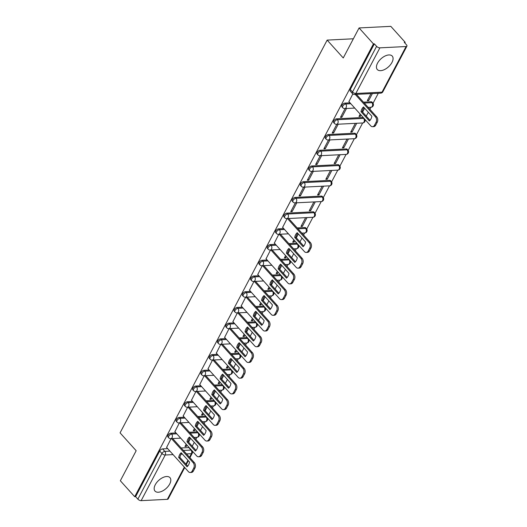 <?xml version="1.0" encoding="UTF-8"?>
<svg xmlns="http://www.w3.org/2000/svg" width="527" height="527" viewBox="0 0 527 527"><rect width="100%" height="100%" fill="white"/><g stroke="black" fill="none" stroke-linecap="round" stroke-linejoin="round"><path stroke-width="0.79" d="M169.707 484.01A10.046 5.494 138 0 0 169.957 477.646A10.046 5.494 138 0 0 162.751 477.607A10.046 5.494 138 0 0 155.267 484.735A10.046 5.494 138 0 0 155.024 491.098A10.046 5.494 138 0 0 162.224 491.138A10.046 5.494 138 0 0 169.707 484.01M391.976 62.436A10.046 5.494 138 0 0 392.226 56.079A10.046 5.494 138 0 0 385.02 56.033A10.046 5.494 138 0 0 377.536 63.168A10.046 5.494 138 0 0 377.292 69.524A10.046 5.494 138 0 0 384.493 69.571A10.046 5.494 138 0 0 391.976 62.436M175.992 432.93L170.893 433.187A2.576 1.41 138 0 0 167.981 435.295A2.576 1.41 138 0 0 167.915 436.923L168.706 437.805A2.576 1.41 -42 0 1 168.772 436.178A2.576 1.41 -42 0 1 171.683 434.07L176.782 433.813M184.279 417.213L179.18 417.47A2.576 1.41 138 0 0 176.268 419.578A2.576 1.41 138 0 0 176.202 421.205L176.993 422.087A2.576 1.41 -42 0 1 177.059 420.46A2.576 1.41 -42 0 1 179.97 418.352L185.069 418.095M192.566 401.495L187.467 401.752A2.576 1.41 138 0 0 184.555 403.86A2.576 1.41 138 0 0 184.49 405.487L185.28 406.37A2.576 1.41 -42 0 1 185.346 404.736A2.576 1.41 -42 0 1 188.258 402.628L193.356 402.378M200.853 385.777L195.754 386.034A2.576 1.41 138 0 0 192.842 388.142A2.576 1.41 138 0 0 192.777 389.769L193.567 390.652A2.576 1.41 -42 0 1 193.633 389.018A2.576 1.41 -42 0 1 196.545 386.91L201.643 386.653M209.14 370.059L204.041 370.31A2.576 1.41 138 0 0 201.13 372.424A2.576 1.41 138 0 0 201.064 374.051L201.861 374.934A2.576 1.41 -42 0 1 201.92 373.3A2.576 1.41 -42 0 1 204.832 371.192L209.93 370.936M217.427 354.335L212.328 354.592A2.576 1.41 138 0 0 209.417 356.7A2.576 1.41 138 0 0 209.351 358.334L210.148 359.216A2.576 1.41 -42 0 1 210.207 357.583A2.576 1.41 -42 0 1 213.119 355.475L218.218 355.218M225.714 338.617L220.615 338.874A2.576 1.41 138 0 0 217.704 340.982A2.576 1.41 138 0 0 217.638 342.616L218.435 343.499A2.576 1.41 -42 0 1 218.494 341.865A2.576 1.41 -42 0 1 221.412 339.757L226.505 339.5M234.001 322.899L228.902 323.156A2.576 1.41 138 0 0 225.991 325.264A2.576 1.41 138 0 0 225.925 326.898L226.722 327.781A2.576 1.41 -42 0 1 226.781 326.147A2.576 1.41 -42 0 1 229.7 324.039L234.792 323.782M242.288 307.182L237.19 307.439A2.576 1.41 138 0 0 234.278 309.547A2.576 1.41 138 0 0 234.212 311.18L235.009 312.063A2.576 1.41 -42 0 1 235.068 310.429A2.576 1.41 -42 0 1 237.987 308.321L243.079 308.064M250.575 291.464L245.477 291.721A2.576 1.41 138 0 0 242.565 293.829A2.576 1.41 138 0 0 242.499 295.463L243.296 296.345A2.576 1.41 -42 0 1 243.355 294.712A2.576 1.41 -42 0 1 246.274 292.604L251.366 292.347M258.862 275.746L253.764 276.003A2.576 1.41 138 0 0 250.852 278.111A2.576 1.41 138 0 0 250.786 279.745L251.583 280.621A2.576 1.41 -42 0 1 251.642 278.994A2.576 1.41 -42 0 1 254.561 276.886L259.653 276.629M267.149 260.028L262.051 260.285A2.576 1.41 138 0 0 259.139 262.393A2.576 1.41 138 0 0 259.073 264.027L259.87 264.903A2.576 1.41 -42 0 1 259.93 263.276A2.576 1.41 -42 0 1 262.848 261.168L267.94 260.911M275.437 244.311L270.338 244.568A2.576 1.41 138 0 0 267.426 246.676A2.576 1.41 138 0 0 267.36 248.309L268.157 249.185A2.576 1.41 -42 0 1 268.217 247.558A2.576 1.41 -42 0 1 271.135 245.45L276.227 245.193M283.724 228.593L278.625 228.85A2.576 1.41 138 0 0 275.713 230.958A2.576 1.41 138 0 0 275.647 232.585L276.444 233.468A2.576 1.41 -42 0 1 276.504 231.84A2.576 1.41 -42 0 1 279.422 229.732L284.521 229.476M313.104 211.814L286.912 213.132A2.576 1.41 138 0 0 284 215.24A2.576 1.41 138 0 0 283.934 216.867L284.732 217.75A2.576 1.41 -42 0 1 284.797 216.123A2.576 1.41 -42 0 1 287.709 214.015L313.901 212.691A2.576 1.41 -42 0 1 314.751 212.987L313.96 212.104A2.576 1.41 138 0 0 313.104 211.814L313.901 212.691A2.576 1.792 -92.9 0 1 314.283 216.314A2.576 1.792 -92.9 0 1 312.966 217.282A2.576 2.576 0 0 0 314.751 212.987M321.391 196.097L295.199 197.414A2.576 1.41 138 0 0 292.287 199.522A2.576 1.41 138 0 0 292.221 201.149L293.019 202.032A2.576 1.41 -42 0 1 293.084 200.405A2.576 1.41 -42 0 1 295.996 198.29L322.188 196.973A2.576 1.41 -42 0 1 323.038 197.269L322.247 196.387A2.576 1.41 138 0 0 321.391 196.097L322.188 196.973A2.576 1.792 -92.9 0 1 322.57 200.596A2.576 1.792 -92.9 0 1 321.253 201.564A2.576 2.576 0 0 0 323.038 197.269M329.678 180.379L303.486 181.696A2.576 1.41 138 0 0 300.574 183.804A2.576 1.41 138 0 0 300.509 185.432L301.306 186.314A2.576 1.41 -42 0 1 301.372 184.681A2.576 1.41 -42 0 1 304.283 182.573L330.475 181.255A2.576 1.41 -42 0 1 331.325 181.552L330.534 180.669A2.576 1.41 138 0 0 329.678 180.379L330.475 181.255A2.576 1.792 -92.9 0 1 330.857 184.878A2.576 1.792 -92.9 0 1 329.54 185.847A2.576 2.576 0 0 0 331.325 181.552M337.972 164.655L311.773 165.979A2.576 1.41 138 0 0 308.862 168.087A2.576 1.41 138 0 0 308.796 169.714L309.593 170.596A2.576 1.41 -42 0 1 309.659 168.963A2.576 1.41 -42 0 1 312.57 166.855L338.762 165.537A2.576 1.41 -42 0 1 339.612 165.827L338.821 164.951A2.576 1.41 138 0 0 337.972 164.655L338.762 165.537A2.576 1.792 -92.9 0 1 339.144 169.154A2.576 1.792 -92.9 0 1 337.827 170.129A2.576 2.576 0 0 0 339.612 165.827M346.259 148.937L320.06 150.254A2.576 1.41 138 0 0 317.149 152.362A2.576 1.41 138 0 0 317.083 153.996L317.88 154.879A2.576 1.41 -42 0 1 317.946 153.245A2.576 1.41 -42 0 1 320.857 151.137L347.049 149.82A2.576 1.41 -42 0 1 347.899 150.109L347.109 149.233A2.576 1.41 138 0 0 346.259 148.937L347.049 149.82A2.576 1.792 -92.9 0 1 347.431 153.436A2.576 1.792 -92.9 0 1 346.114 154.411A2.576 2.576 0 0 0 347.899 150.109M354.546 133.219L328.347 134.537A2.576 1.41 138 0 0 325.436 136.645A2.576 1.41 138 0 0 325.376 138.278L326.167 139.161A2.576 1.41 -42 0 1 326.233 137.527A2.576 1.41 -42 0 1 329.144 135.419L355.336 134.102A2.576 1.41 -42 0 1 356.186 134.392L355.396 133.509A2.576 1.41 138 0 0 354.546 133.219L355.336 134.102A2.576 1.792 -92.9 0 1 355.718 137.718A2.576 1.792 -92.9 0 1 354.401 138.693A2.576 2.576 0 0 0 356.186 134.392M363.255 117.541A2.576 1.41 138 0 0 362.833 117.501L336.634 118.819A2.576 1.41 138 0 0 333.723 120.927A2.576 1.41 138 0 0 333.663 122.56L334.454 123.443A2.576 1.41 -42 0 1 334.52 121.809A2.576 1.41 -42 0 1 337.432 119.701L363.623 118.384A2.576 1.41 -42 0 1 364.052 118.423M350.02 102.844L344.928 103.101A2.576 1.41 138 0 0 342.01 105.209A2.576 1.41 138 0 0 341.951 106.843L342.741 107.725A2.576 1.41 -42 0 1 342.807 106.092A2.576 1.41 -42 0 1 345.719 103.984L350.817 103.727M192.223 446.211L194.259 442.357M195.84 439.36L196.9 437.338M200.51 430.493L202.546 426.639M204.127 423.642L205.187 421.62M208.797 414.775L210.833 410.915M212.414 407.924L213.475 405.902M217.091 399.058L219.12 395.197M220.701 392.2L221.762 390.184M225.378 383.333L227.407 379.48M228.988 376.482L230.049 374.466M233.665 367.615L235.694 363.762M237.275 360.764L238.336 358.749M241.952 351.898L243.981 348.044M245.562 345.047L246.623 343.031M250.239 336.18L252.268 332.326M253.849 329.329L254.916 327.313M258.526 320.462L260.555 316.608M262.136 313.611L263.204 311.595M266.814 304.744L268.842 300.891M270.423 297.893L271.491 295.878M275.101 289.027L277.13 285.173M278.711 282.176L279.778 280.16M283.388 273.309L285.417 269.455M286.998 266.458L288.065 264.442M291.675 257.591L293.704 253.737M295.285 250.74L296.352 248.724M299.962 241.873L301.991 238.02M303.572 235.022L304.639 233M306.727 229.041L312.926 217.282M315.014 213.323L321.213 201.564M323.301 197.605L329.5 185.847M331.588 181.887L337.787 170.129M339.875 166.17L346.074 154.411M348.163 150.452L354.361 138.693M356.45 134.734L362.648 122.975M366.258 116.124L368.294 112.271M369.875 109.273L370.936 107.258M373.024 103.299L378.314 93.259M404.828 42.977L405.184 42.298L404.262 42.344L406.495 44.828A2.576 1.206 27.8 0 1 406.923 46.126A2.576 1.206 27.8 0 1 406.086 46.528L379.895 47.845L355.83 93.483L382.022 92.166L406.086 46.528M359.078 27.944L373.439 43.893L134.701 496.704L120.34 480.756L136.17 450.73L120.077 432.858L327.155 40.105L343.248 57.97L359.078 27.944L390.823 26.35L405.184 42.298M184.727 467.554L168.185 498.931A2.576 1.206 -152.2 0 1 167.349 499.332L141.157 500.65A2.576 1.206 -152.2 0 1 137.863 499.141L135.623 496.658L159.688 451.013A2.576 1.41 -42 0 1 162.606 448.905L167.705 448.648M181.156 447.97L188.798 447.588L191.031 450.071A2.576 1.41 -42 0 1 191.459 450.111M135.623 496.658L134.701 496.704M374.361 43.846L350.297 89.491A2.576 1.41 138 0 0 350.238 91.125L352.471 93.608A2.576 1.41 -42 0 1 352.537 91.975L376.601 46.336L374.361 43.846L373.439 43.893M376.601 46.336A2.576 1.206 27.8 0 0 379.895 47.845M352.827 93.931L348.927 101.625M371.001 93.628L367.273 100.703L368.663 100.631L367.806 99.689M345.113 108.555L340.475 117.35L341.865 117.284L341.009 116.335M360.191 114.135L358.986 116.421L360.376 116.348L359.519 115.406M336.825 124.273L332.188 133.067L333.578 133.002L332.721 132.053M355.336 123.344L350.699 132.139L352.089 132.066L351.232 131.124M328.538 139.991L323.901 148.792L325.291 148.719L324.434 147.771M347.049 139.062L342.412 147.856L343.802 147.791L342.945 146.842M320.251 155.709L315.614 164.51L317.004 164.437L316.147 163.489M338.762 154.78L334.125 163.574L335.515 163.508L334.658 162.56M311.964 171.427L307.327 180.227L308.717 180.155L307.86 179.206M330.475 170.498L325.838 179.292L327.227 179.226L326.371 178.278M303.677 187.144L299.04 195.945L300.43 195.873L299.573 194.924M322.188 186.215L317.55 195.01L318.94 194.944L318.084 193.995M295.39 202.869L290.752 211.663L292.142 211.59L291.286 210.648M313.901 201.933L309.263 210.728L310.653 210.662L309.797 209.713M287.103 218.586L282.624 227.374M305.614 217.651L300.976 226.452L302.366 226.379L301.51 225.431M278.816 234.304L274.336 243.092M293.895 239.884L292.689 242.17L294.073 242.097L293.223 241.149M270.529 250.022L266.049 258.81M285.601 255.602L284.402 257.887L285.786 257.815L284.936 256.866M262.242 265.74L257.762 274.527M277.314 271.319L276.115 273.605L277.498 273.533L276.649 272.584M253.955 281.458L249.475 290.245M269.027 287.037L267.828 289.323L269.211 289.251L268.362 288.309M245.668 297.175L241.188 305.963M260.74 302.755L259.541 305.041L260.924 304.968L260.075 304.026M237.381 312.893L232.901 321.681M252.453 318.473L251.254 320.759L252.637 320.686L251.787 319.744M229.093 328.611L224.614 337.399M244.166 334.19L242.967 336.476L244.35 336.404L243.5 335.462M220.806 344.329L216.327 353.116M235.879 349.908L234.673 352.194L236.063 352.128L235.213 351.18M212.519 360.046L208.04 368.834M227.592 365.633L226.386 367.912L227.776 367.846L226.926 366.897M204.226 375.764L199.753 384.552M219.304 381.35L218.099 383.63L219.489 383.564L218.639 382.615M195.939 391.482L191.466 400.276M211.017 397.068L209.812 399.347L211.202 399.282L210.352 398.333M187.652 407.2L183.179 415.994M202.73 412.786L201.525 415.065L202.915 414.999L202.065 414.051M179.364 422.924L174.892 431.712M194.443 428.504L193.238 430.79L194.628 430.717L193.778 429.768M189.443 432.252L197.085 431.87L197.875 432.753A2.576 1.41 -42 0 1 198.304 432.792M197.73 416.534L205.372 416.152L206.162 417.028A2.576 1.41 -42 0 1 206.591 417.074M206.017 400.816L213.659 400.434L214.449 401.31A2.576 1.41 -42 0 1 214.878 401.35M214.305 385.099L221.946 384.71L222.743 385.593A2.576 1.41 -42 0 1 223.165 385.632M222.592 369.381L230.233 368.992L231.03 369.875A2.576 1.41 -42 0 1 231.452 369.914M230.879 353.663L238.52 353.274L239.317 354.157A2.576 1.41 -42 0 1 239.739 354.197M239.166 337.945L246.807 337.557L247.604 338.439A2.576 1.41 -42 0 1 248.026 338.479M247.453 322.228L255.094 321.839L255.891 322.722A2.576 1.41 -42 0 1 256.313 322.761M255.74 306.503L263.381 306.121L264.179 307.004A2.576 1.41 -42 0 1 264.6 307.043M264.027 290.785L271.668 290.403L272.466 291.286A2.576 1.41 -42 0 1 272.887 291.326M272.314 275.068L279.956 274.686L280.753 275.568A2.576 1.41 -42 0 1 281.181 275.608M280.601 259.35L288.243 258.968L289.04 259.851A2.576 1.41 -42 0 1 289.468 259.89M288.888 243.632L296.53 243.25L297.327 244.133A2.576 1.41 -42 0 1 297.755 244.172M297.175 227.914L304.817 227.532L305.614 228.415A2.576 1.41 -42 0 1 306.464 228.705L305.673 227.822A2.576 1.41 138 0 0 304.817 227.532M363.472 102.172L371.12 101.783L371.91 102.666A2.576 1.41 -42 0 1 372.767 102.956L371.97 102.073A2.576 1.41 138 0 0 371.12 101.783M353.367 38.781L327.155 40.105M171.077 438.642L166.604 447.43M186.156 444.221L184.951 446.507L186.341 446.435L185.491 445.486M186.341 446.435L187.006 445.17M188.587 442.173L190.622 438.312M194.628 430.717L195.3 429.446M196.874 426.455L198.91 422.595M202.915 414.999L203.587 413.728M205.161 410.731L207.197 406.877M211.202 399.282L211.874 398.01M213.448 395.013L215.484 391.159M219.489 383.564L220.161 382.292M221.735 379.295L223.771 375.441M227.776 367.846L228.448 366.575M230.029 363.577L232.058 359.724M236.063 352.128L236.735 350.857M238.316 347.86L240.345 344.006M244.35 336.404L245.022 335.139M246.603 332.142L248.632 328.288M252.637 320.686L253.309 319.421M254.89 316.424L256.919 312.57M260.924 304.968L261.596 303.704M263.177 300.706L265.206 296.853M269.211 289.251L269.883 287.986M271.464 284.988L273.493 281.135M277.498 273.533L278.17 272.268M279.751 269.271L281.78 265.417M285.786 257.815L286.457 256.55M288.038 253.553L290.067 249.699M294.073 242.097L294.745 240.832M296.326 237.835L298.354 233.981M302.366 226.379L307.004 217.585M310.653 210.662L315.291 201.867M318.94 194.944L323.578 186.143M327.227 179.226L331.865 170.425M335.515 163.508L340.152 154.707M343.802 147.791L348.439 138.99M352.089 132.066L356.726 123.272M360.376 116.348L361.041 115.084M362.622 112.086L364.658 108.233M368.663 100.631L372.391 93.556M197.513 431.909A2.576 1.41 138 0 0 197.085 431.87M205.8 416.192A2.576 1.41 138 0 0 205.372 416.152M214.087 400.474A2.576 1.41 138 0 0 213.659 400.434M222.374 384.756A2.576 1.41 138 0 0 221.946 384.71M230.661 369.032A2.576 1.41 138 0 0 230.233 368.992M238.948 353.314A2.576 1.41 138 0 0 238.52 353.274M247.235 337.596A2.576 1.41 138 0 0 246.807 337.557M255.523 321.878A2.576 1.41 138 0 0 255.094 321.839M263.81 306.161A2.576 1.41 138 0 0 263.381 306.121M272.097 290.443A2.576 1.41 138 0 0 271.668 290.403M280.384 274.725A2.576 1.41 138 0 0 279.956 274.686M288.671 259.007A2.576 1.41 138 0 0 288.243 258.968M296.958 243.29A2.576 1.41 138 0 0 296.53 243.25M189.226 447.627A2.576 1.41 138 0 0 188.798 447.588M341.865 117.284L346.502 108.483M333.578 133.002L338.215 124.207M325.291 148.719L329.928 139.925M317.004 164.437L321.641 155.643M308.717 180.155L313.354 171.361M300.43 195.873L305.067 187.078M292.142 211.59L296.78 202.796M361.008 111.691A8.05 5.593 87.1 0 1 363.505 106.955L371.864 116.236A8.05 5.593 87.1 0 1 369.368 120.973L361.008 111.691L362.214 111.632A8.05 5.593 87.1 0 1 364.038 107.548M362.214 111.632L370.033 120.321M356.443 94.359L376.68 116.836A3.867 2.688 87.1 0 1 377.253 122.264L375.711 125.182A3.867 2.688 87.1 0 1 373.742 126.638L372.536 126.697A3.867 2.688 -92.9 0 0 374.506 125.242L376.047 122.323A3.867 2.688 -92.9 0 0 375.474 116.895L376.68 116.836M348.828 101.513L370.751 125.861A3.867 2.688 -92.9 0 0 372.536 126.697M355.238 94.419L375.474 116.895M294.712 237.44A8.05 5.593 87.1 0 1 297.208 232.703L305.568 241.985A8.05 5.593 87.1 0 1 303.071 246.722L294.712 237.44L295.91 237.374A8.05 5.593 87.1 0 1 297.742 233.296M295.91 237.374L303.736 246.063M288.697 218.501L310.383 242.578A3.867 2.688 87.1 0 1 310.95 248.006L309.415 250.931A3.867 2.688 87.1 0 1 307.439 252.387L306.24 252.446A3.867 2.688 -92.9 0 0 308.209 250.99L309.751 248.065A3.867 2.688 -92.9 0 0 309.178 242.637L310.383 242.578M282.525 227.262L304.448 251.61A3.867 2.688 -92.9 0 0 306.24 252.446M287.498 218.567L309.178 242.637M286.424 253.158A8.05 5.593 87.1 0 1 288.921 248.421L297.281 257.703A8.05 5.593 87.1 0 1 294.784 262.439L286.424 253.158L287.623 253.098A8.05 5.593 87.1 0 1 289.455 249.014M287.623 253.098L295.449 261.781M280.41 234.219L302.096 258.296A3.867 2.688 87.1 0 1 302.663 263.724L301.128 266.649A3.867 2.688 87.1 0 1 299.152 268.105L297.953 268.164A3.867 2.688 -92.9 0 0 299.922 266.708L301.464 263.783A3.867 2.688 -92.9 0 0 300.891 258.362L302.096 258.296M274.238 242.98L296.161 267.327A3.867 2.688 -92.9 0 0 297.953 268.164M279.211 234.284L300.891 258.362M278.137 268.875A8.05 5.593 87.1 0 1 280.634 264.139L288.994 273.421A8.05 5.593 87.1 0 1 286.497 278.157L278.137 268.875L279.336 268.816A8.05 5.593 87.1 0 1 281.168 264.732M279.336 268.816L287.162 277.505M272.123 249.943L293.809 274.014A3.867 2.688 87.1 0 1 294.376 279.442L292.834 282.367A3.867 2.688 87.1 0 1 290.864 283.822L289.666 283.882A3.867 2.688 -92.9 0 0 291.635 282.426L293.177 279.501A3.867 2.688 -92.9 0 0 292.604 274.08L293.809 274.014M265.951 258.698L287.874 283.045A3.867 2.688 -92.9 0 0 289.666 283.882M270.924 250.002L292.604 274.08M269.85 284.593A8.05 5.593 87.1 0 1 272.347 279.857L280.707 289.139A8.05 5.593 87.1 0 1 278.21 293.875L269.85 284.593L271.049 284.534A8.05 5.593 87.1 0 1 272.881 280.45M271.049 284.534L278.875 293.223M263.836 265.661L285.522 289.738A3.867 2.688 87.1 0 1 286.089 295.16L284.547 298.084A3.867 2.688 87.1 0 1 282.577 299.54L281.378 299.599A3.867 2.688 -92.9 0 0 283.348 298.144L284.89 295.225A3.867 2.688 -92.9 0 0 284.317 289.797L285.522 289.738M257.663 274.415L279.587 298.763A3.867 2.688 -92.9 0 0 281.378 299.599M262.637 265.72L284.317 289.797M261.563 300.311A8.05 5.593 87.1 0 1 264.06 295.575L272.419 304.856A8.05 5.593 87.1 0 1 269.923 309.593L261.563 300.311L262.762 300.252A8.05 5.593 87.1 0 1 264.594 296.167M262.762 300.252L270.588 308.941M255.549 281.378L277.235 305.456A3.867 2.688 87.1 0 1 277.801 310.877L276.26 313.802A3.867 2.688 87.1 0 1 274.29 315.258L273.091 315.317A3.867 2.688 -92.9 0 0 275.061 313.861L276.603 310.943A3.867 2.688 -92.9 0 0 276.029 305.515L277.235 305.456M249.376 290.133L271.3 314.481A3.867 2.688 -92.9 0 0 273.091 315.317M254.35 281.438L276.029 305.515M253.276 316.029A8.05 5.593 87.1 0 1 255.773 311.292L264.132 320.574A8.05 5.593 87.1 0 1 261.636 325.311L253.276 316.029L254.475 315.969A8.05 5.593 87.1 0 1 256.306 311.885M254.475 315.969L262.301 324.658M247.262 297.096L268.948 321.174A3.867 2.688 87.1 0 1 269.514 326.602L267.973 329.52A3.867 2.688 87.1 0 1 266.003 330.976L264.804 331.035A3.867 2.688 -92.9 0 0 266.774 329.579L268.315 326.661A3.867 2.688 -92.9 0 0 267.742 321.233L268.948 321.174M241.089 305.851L263.013 330.198A3.867 2.688 -92.9 0 0 264.804 331.035M246.063 297.156L267.742 321.233M244.989 331.746A8.05 5.593 87.1 0 1 247.486 327.01L255.845 336.292A8.05 5.593 87.1 0 1 253.349 341.028L244.989 331.746L246.188 331.687A8.05 5.593 87.1 0 1 248.019 327.603M246.188 331.687L254.014 340.376M238.975 312.814L260.654 336.891A3.867 2.688 87.1 0 1 261.227 342.319L259.686 345.238A3.867 2.688 87.1 0 1 257.716 346.694L256.517 346.753A3.867 2.688 -92.9 0 0 258.487 345.297L260.028 342.379A3.867 2.688 -92.9 0 0 259.455 336.951L260.654 336.891M232.802 321.569L254.725 345.916A3.867 2.688 -92.9 0 0 256.517 346.753M237.776 312.873L259.455 336.951M236.702 347.464A8.05 5.593 87.1 0 1 239.199 342.728L247.558 352.01A8.05 5.593 87.1 0 1 245.062 356.746L236.702 347.464L237.901 347.405A8.05 5.593 87.1 0 1 239.732 343.327M237.901 347.405L245.727 356.094M230.688 328.532L252.367 352.609A3.867 2.688 87.1 0 1 252.94 358.037L251.399 360.955A3.867 2.688 87.1 0 1 249.429 362.411L248.224 362.471A3.867 2.688 -92.9 0 0 250.2 361.015L251.741 358.096A3.867 2.688 -92.9 0 0 251.168 352.668L252.367 352.609M224.515 337.293L246.438 361.634A3.867 2.688 -92.9 0 0 248.224 362.471M229.489 328.591L251.168 352.668M228.415 363.182A8.05 5.593 87.1 0 1 230.912 358.446L239.271 367.734A8.05 5.593 87.1 0 1 236.768 372.464L228.415 363.182L229.614 363.123A8.05 5.593 87.1 0 1 231.445 359.045M229.614 363.123L237.44 371.812M222.401 344.25L244.08 368.327A3.867 2.688 87.1 0 1 244.653 373.755L243.112 376.673A3.867 2.688 87.1 0 1 241.142 378.129L239.937 378.188A3.867 2.688 -92.9 0 0 241.913 376.733L243.448 373.814A3.867 2.688 -92.9 0 0 242.881 368.386L244.08 368.327M216.228 353.011L238.151 377.352A3.867 2.688 -92.9 0 0 239.937 378.188M221.195 344.309L242.881 368.386M220.128 378.9A8.05 5.593 87.1 0 1 222.625 374.163L230.978 383.452A8.05 5.593 87.1 0 1 228.481 388.182L220.128 378.9L221.327 378.841A8.05 5.593 87.1 0 1 223.158 374.763M221.327 378.841L229.153 387.529M214.114 359.967L235.793 384.045A3.867 2.688 87.1 0 1 236.366 389.473L234.825 392.391A3.867 2.688 87.1 0 1 232.855 393.847L231.649 393.913A3.867 2.688 -92.9 0 0 233.626 392.457L235.161 389.532A3.867 2.688 -92.9 0 0 234.594 384.104L235.793 384.045M207.941 368.729L229.864 393.07A3.867 2.688 -92.9 0 0 231.649 393.913M212.908 360.027L234.594 384.104M211.834 394.618A8.05 5.593 87.1 0 1 214.337 389.888L222.69 399.17A8.05 5.593 87.1 0 1 220.194 403.906L211.834 394.618L213.04 394.558A8.05 5.593 87.1 0 1 214.871 390.481M213.04 394.558L220.866 403.247M205.826 375.685L227.506 399.762A3.867 2.688 87.1 0 1 228.079 405.191L226.538 408.109A3.867 2.688 87.1 0 1 224.568 409.565L223.362 409.631A3.867 2.688 -92.9 0 0 225.339 408.175L226.873 405.25A3.867 2.688 -92.9 0 0 226.307 399.822L227.506 399.762M199.654 384.446L221.577 408.794A3.867 2.688 -92.9 0 0 223.362 409.631M204.621 375.744L226.307 399.822M203.547 410.342A8.05 5.593 87.1 0 1 206.044 405.606L214.403 414.887A8.05 5.593 87.1 0 1 211.907 419.624L203.547 410.342L204.753 410.276A8.05 5.593 87.1 0 1 206.584 406.198M204.753 410.276L212.579 418.965M197.539 391.403L219.219 415.48A3.867 2.688 87.1 0 1 219.792 420.908L218.25 423.833A3.867 2.688 87.1 0 1 216.281 425.289L215.075 425.348A3.867 2.688 -92.9 0 0 217.052 423.892L218.586 420.968A3.867 2.688 -92.9 0 0 218.02 415.539L219.219 415.48M191.367 400.164L213.29 424.512A3.867 2.688 -92.9 0 0 215.075 425.348M196.334 391.462L218.02 415.539M195.26 426.06A8.05 5.593 87.1 0 1 197.757 421.323L206.116 430.605A8.05 5.593 87.1 0 1 203.62 435.342L195.26 426.06L196.466 425.994A8.05 5.593 87.1 0 1 198.297 421.916M196.466 425.994L204.292 434.683M189.252 407.121L210.932 431.198A3.867 2.688 87.1 0 1 211.505 436.626L209.963 439.551A3.867 2.688 87.1 0 1 207.994 441.007L206.788 441.066A3.867 2.688 -92.9 0 0 208.758 439.61L210.299 436.685A3.867 2.688 -92.9 0 0 209.733 431.257L210.932 431.198M183.08 415.882L205.003 440.229A3.867 2.688 -92.9 0 0 206.788 441.066M188.047 407.18L209.733 431.257M186.973 441.778A8.05 5.593 87.1 0 1 189.47 437.041L197.829 446.323A8.05 5.593 87.1 0 1 195.333 451.059L186.973 441.778L188.179 441.712A8.05 5.593 87.1 0 1 190.01 437.634M188.179 441.712L196.004 450.401M180.965 422.838L202.645 446.916A3.867 2.688 87.1 0 1 203.218 452.344L201.676 455.269A3.867 2.688 87.1 0 1 199.707 456.725L198.501 456.784A3.867 2.688 -92.9 0 0 200.471 455.328L202.012 452.403A3.867 2.688 -92.9 0 0 201.446 446.975L202.645 446.916M174.793 431.6L196.716 455.947A3.867 2.688 -92.9 0 0 198.501 456.784M179.76 422.904L201.446 446.975M178.686 457.495A8.05 5.593 87.1 0 1 181.183 452.759L189.542 462.041A8.05 5.593 87.1 0 1 187.045 466.777L178.686 457.495L179.891 457.436A8.05 5.593 87.1 0 1 181.723 453.352M179.891 457.436L187.717 466.118M172.678 438.556L194.358 462.634A3.867 2.688 87.1 0 1 194.931 468.062L193.389 470.986A3.867 2.688 87.1 0 1 191.42 472.442L190.214 472.502A3.867 2.688 -92.9 0 0 192.184 471.046L193.725 468.121A3.867 2.688 -92.9 0 0 193.159 462.699L194.358 462.634M166.506 447.318L188.429 471.665A3.867 2.688 -92.9 0 0 190.214 472.502M171.473 438.622L193.159 462.699M170.893 433.187L171.683 434.07A2.576 1.792 87.1 0 1 172.065 437.687A2.576 1.792 -92.9 0 1 170.755 438.655L180.695 438.154M179.18 417.47L179.97 418.352A2.576 1.792 87.1 0 1 180.353 421.969A2.576 1.792 -92.9 0 1 179.042 422.937L188.982 422.437M187.467 401.752L188.258 402.628A2.576 1.792 87.1 0 1 188.64 406.251A2.576 1.792 -92.9 0 1 187.329 407.219L197.269 406.719M195.754 386.034L196.545 386.91A2.576 1.792 87.1 0 1 196.927 390.533A2.576 1.792 -92.9 0 1 195.616 391.502L205.556 391.001M204.041 370.31L204.832 371.192A2.576 1.792 87.1 0 1 205.214 374.816A2.576 1.792 -92.9 0 1 203.903 375.784L213.843 375.283M212.328 354.592L213.119 355.475A2.576 1.792 87.1 0 1 213.501 359.091A2.576 1.792 -92.9 0 1 212.19 360.066L222.13 359.566M220.615 338.874L221.412 339.757A2.576 1.792 87.1 0 1 221.788 343.373A2.576 1.792 -92.9 0 1 220.477 344.348L230.418 343.848M228.902 323.156L229.7 324.039A2.576 1.792 87.1 0 1 230.075 327.656A2.576 1.792 -92.9 0 1 228.764 328.631L238.705 328.13M237.19 307.439L237.987 308.321A2.576 1.792 87.1 0 1 238.362 311.938A2.576 1.792 -92.9 0 1 237.051 312.913L246.992 312.412M245.477 291.721L246.274 292.604A2.576 1.792 87.1 0 1 246.649 296.22A2.576 1.792 -92.9 0 1 245.338 297.188L255.279 296.694M253.764 276.003L254.561 276.886A2.576 1.792 87.1 0 1 254.936 280.502A2.576 1.792 -92.9 0 1 253.625 281.471L263.566 280.97M262.051 260.285L262.848 261.168A2.576 1.792 87.1 0 1 263.23 264.785A2.576 1.792 -92.9 0 1 261.912 265.753L271.853 265.252M270.338 244.568L271.135 245.45A2.576 1.792 87.1 0 1 271.517 249.067A2.576 1.792 -92.9 0 1 270.199 250.035L280.14 249.534M278.625 228.85L279.422 229.732A2.576 1.792 87.1 0 1 279.804 233.349A2.576 1.792 -92.9 0 1 278.487 234.317L288.427 233.817M286.912 213.132L287.709 214.015A2.576 1.792 87.1 0 1 288.091 217.631A2.576 1.792 -92.9 0 1 286.774 218.6L312.966 217.282M295.199 197.414L295.996 198.29A2.576 1.792 87.1 0 1 296.378 201.913A2.576 1.792 -92.9 0 1 295.061 202.882L321.253 201.564M303.486 181.696L304.283 182.573A2.576 1.792 87.1 0 1 304.665 186.196A2.576 1.792 -92.9 0 1 303.348 187.164L329.54 185.847M311.773 165.979L312.57 166.855A2.576 1.792 87.1 0 1 312.952 170.478A2.576 1.792 -92.9 0 1 311.635 171.446L337.827 170.129M320.06 150.254L320.857 151.137A2.576 1.792 87.1 0 1 321.239 154.754A2.576 1.792 -92.9 0 1 319.922 155.728L346.114 154.411M328.347 134.537L329.144 135.419A2.576 1.792 87.1 0 1 329.527 139.036A2.576 1.792 -92.9 0 1 328.209 140.011L354.401 138.693M336.634 118.819L337.432 119.701A2.576 1.792 87.1 0 1 337.814 123.318A2.576 1.792 -92.9 0 1 336.496 124.293L362.688 122.975A2.576 1.792 -92.9 0 0 364.005 122A2.576 1.792 -92.9 0 0 363.623 118.384L362.833 117.501M344.928 103.101L345.719 103.984A2.576 1.792 87.1 0 1 346.101 107.6A2.576 1.792 -92.9 0 1 344.783 108.575L354.73 108.075M162.606 448.905L164.839 451.389L169.938 451.132M183.389 450.453L191.031 450.071A2.576 1.792 -92.9 0 1 191.413 453.688L186.525 453.938M182.428 454.142L181.09 454.208M173.073 454.61L165.221 455.005L141.157 500.65M167.349 499.332L184.331 467.12M185.912 464.122L187.948 460.269M189.529 457.271L191.413 453.688A2.576 1.206 27.8 0 0 192.25 453.286A2.576 2.576 0 0 0 192.355 451.099M190.234 433.135L197.875 432.753A2.576 1.792 -92.9 0 1 198.257 436.369A2.576 1.792 -92.9 0 1 196.946 437.338A2.576 2.576 0 0 0 199.199 433.78M198.521 417.417L206.162 417.028A2.576 1.792 -92.9 0 1 206.544 420.651A2.576 1.792 -92.9 0 1 205.234 421.62A2.576 2.576 0 0 0 207.486 418.063M206.808 401.699L214.449 401.31A2.576 1.792 -92.9 0 1 214.832 404.934A2.576 1.792 -92.9 0 1 213.521 405.902A2.576 2.576 0 0 0 215.774 402.345M215.095 385.981L222.743 385.593A2.576 1.792 -92.9 0 1 223.119 389.216A2.576 1.792 -92.9 0 1 221.808 390.184A2.576 2.576 0 0 0 224.061 386.627M223.382 370.264L231.03 369.875A2.576 1.792 -92.9 0 1 231.406 373.491A2.576 1.792 -92.9 0 1 230.095 374.466A2.576 2.576 0 0 0 232.348 370.909M231.669 354.546L239.317 354.157A2.576 1.792 -92.9 0 1 239.693 357.774A2.576 1.792 -92.9 0 1 238.382 358.749A2.576 2.576 0 0 0 240.635 355.191M239.956 338.821L247.604 338.439A2.576 1.792 -92.9 0 1 247.98 342.056A2.576 1.792 -92.9 0 1 246.669 343.031A2.576 2.576 0 0 0 248.922 339.474M248.243 323.104L255.891 322.722A2.576 1.792 -92.9 0 1 256.267 326.338A2.576 1.792 -92.9 0 1 254.956 327.313A2.576 2.576 0 0 0 257.209 323.749M256.53 307.386L264.179 307.004A2.576 1.792 -92.9 0 1 264.561 310.62A2.576 1.792 -92.9 0 1 263.243 311.589A2.576 2.576 0 0 0 265.496 308.031M264.817 291.668L272.466 291.286A2.576 1.792 -92.9 0 1 272.848 294.903A2.576 1.792 -92.9 0 1 271.53 295.871A2.576 2.576 0 0 0 273.783 292.314M273.105 275.95L280.753 275.568A2.576 1.792 -92.9 0 1 281.135 279.185A2.576 1.792 -92.9 0 1 279.817 280.153A2.576 2.576 0 0 0 282.07 276.596M281.392 260.233L289.04 259.851A2.576 1.792 -92.9 0 1 289.422 263.467A2.576 1.792 -92.9 0 1 288.104 264.435A2.576 2.576 0 0 0 290.357 260.878M289.679 244.515L297.327 244.133A2.576 1.792 -92.9 0 1 297.709 247.749A2.576 1.792 -92.9 0 1 296.391 248.718A2.576 2.576 0 0 0 298.644 245.16M297.972 228.797L305.614 228.415A2.576 1.792 -92.9 0 1 305.996 232.032A2.576 1.792 -92.9 0 1 304.678 233A2.576 2.576 0 0 0 306.464 228.705M364.269 103.048L371.91 102.666A2.576 1.792 -92.9 0 1 372.293 106.283A2.576 1.792 -92.9 0 1 370.982 107.258A2.576 2.576 0 0 0 372.767 102.956M350.297 89.491L352.537 91.975A2.576 1.206 -152.2 0 0 355.83 93.483A2.576 1.792 87.1 0 1 354.519 94.458L380.711 93.141A2.576 2.576 0 0 0 382.859 91.77L406.923 46.126M159.688 451.013L161.927 453.497A2.576 1.41 -42 0 1 164.839 451.389A2.576 1.792 -92.9 0 1 165.221 455.005A2.576 1.206 -152.2 0 1 161.927 453.497L137.863 499.141M382.859 91.77A2.576 1.206 27.8 0 1 382.022 92.166A2.576 1.792 87.1 0 1 380.711 93.141M374.506 125.242L375.711 125.182M376.047 122.323L377.253 122.264M308.209 250.99L309.415 250.931M309.751 248.065L310.95 248.006M299.922 266.708L301.128 266.649M301.464 263.783L302.663 263.724M291.635 282.426L292.834 282.367M293.177 279.501L294.376 279.442M283.348 298.144L284.547 298.084M284.89 295.225L286.089 295.16M275.061 313.861L276.26 313.802M276.603 310.943L277.801 310.877M266.774 329.579L267.973 329.52M268.315 326.661L269.514 326.602M258.487 345.297L259.686 345.238M260.028 342.379L261.227 342.319M250.2 361.015L251.399 360.955M251.741 358.096L252.94 358.037M241.913 376.733L243.112 376.673M243.448 373.814L244.653 373.755M233.626 392.457L234.825 392.391M235.161 389.532L236.366 389.473M225.339 408.175L226.538 408.109M226.873 405.25L228.079 405.191M217.052 423.892L218.25 423.833M218.586 420.968L219.792 420.908M208.758 439.61L209.963 439.551M210.299 436.685L211.505 436.626M200.471 455.328L201.676 455.269M202.012 452.403L203.218 452.344M192.184 471.046L193.389 470.986M193.725 468.121L194.931 468.062M370.982 107.258L368.182 107.396M342.741 107.725A2.576 2.576 0 0 0 344.783 108.575M362.688 122.975A2.576 2.576 0 0 0 364.941 119.412M334.454 123.443A2.576 2.576 0 0 0 336.496 124.293M326.167 139.161A2.576 2.576 0 0 0 328.209 140.011M317.88 154.879A2.576 2.576 0 0 0 319.922 155.728M309.593 170.596A2.576 2.576 0 0 0 311.635 171.446M301.306 186.314A2.576 2.576 0 0 0 303.348 187.164M293.019 202.032A2.576 2.576 0 0 0 295.061 202.882M284.732 217.75A2.576 2.576 0 0 0 286.774 218.6M304.678 233L301.879 233.138M276.444 233.468A2.576 2.576 0 0 0 278.487 234.317M296.391 248.718L293.592 248.863M268.157 249.185A2.576 2.576 0 0 0 270.199 250.035M288.104 264.435L285.305 264.58M259.87 264.903A2.576 2.576 0 0 0 261.912 265.753M279.817 280.153L277.018 280.298M251.583 280.621A2.576 2.576 0 0 0 253.625 281.471M271.53 295.871L268.73 296.016M243.296 296.345A2.576 2.576 0 0 0 245.338 297.188M263.243 311.589L260.443 311.734M235.009 312.063A2.576 2.576 0 0 0 237.051 312.913M254.956 327.313L252.156 327.451M226.722 327.781A2.576 2.576 0 0 0 228.764 328.631M246.669 343.031L243.869 343.169M218.435 343.499A2.576 2.576 0 0 0 220.477 344.348M238.382 358.749L235.582 358.887M210.148 359.216A2.576 2.576 0 0 0 212.19 360.066M230.095 374.466L227.295 374.605M201.861 374.934A2.576 2.576 0 0 0 203.903 375.784M221.808 390.184L219.008 390.323M193.567 390.652A2.576 2.576 0 0 0 195.616 391.502M213.521 405.902L210.721 406.04M185.28 406.37A2.576 2.576 0 0 0 187.329 407.219M205.234 421.62L202.434 421.758M176.993 422.087A2.576 2.576 0 0 0 179.042 422.937M196.946 437.338L194.147 437.476M168.706 437.805A2.576 2.576 0 0 0 170.755 438.655M186.308 464.557L188.343 460.703M189.918 457.706L192.25 453.286M352.471 93.608A2.576 2.576 0 0 0 354.519 94.458"/></g></svg>
